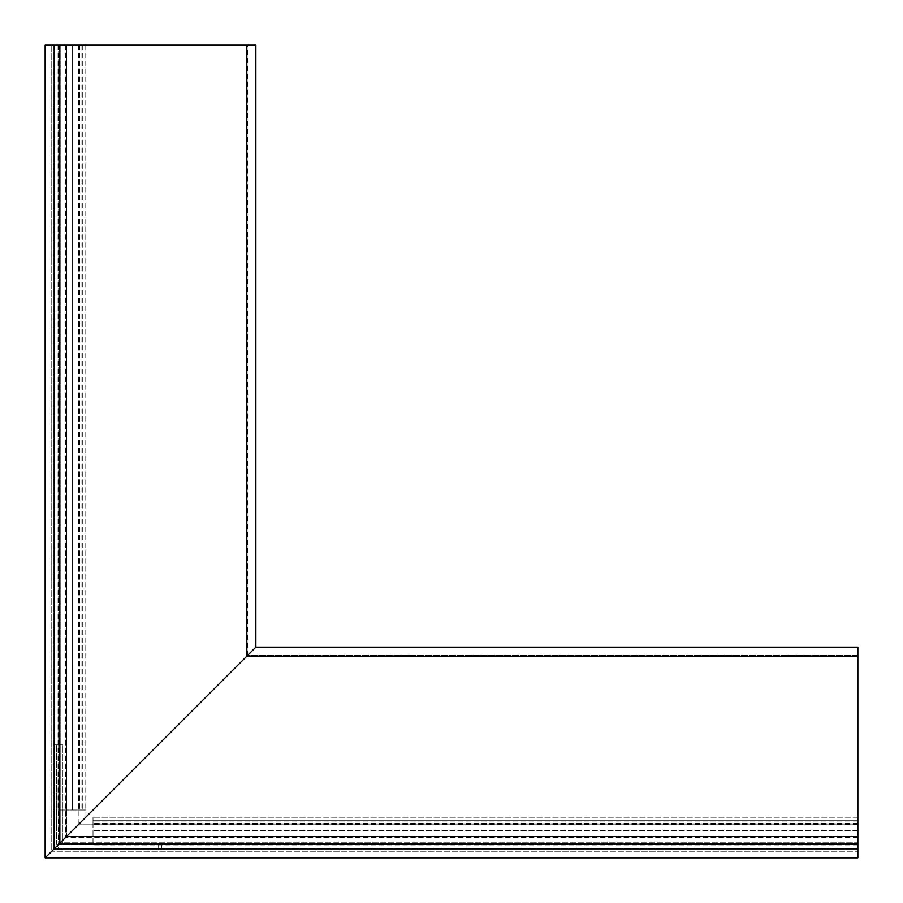 <?xml version="1.0" encoding="UTF-8"?>
<svg xmlns="http://www.w3.org/2000/svg" width="903" height="903" viewBox="0 0 903 903"><rect width="100%" height="100%" fill="white"/><g stroke="black" fill="none" stroke-linecap="round" stroke-linejoin="round"><path stroke-width="0.68" stroke-dasharray="4.51 3.39" d="M247.727 655.273L247.727 45.15L53.277 45.15L53.277 849.723L857.85 849.723L857.85 836.257L66.754 836.257L53.288 849.723L247.727 655.273L857.85 655.273L857.85 849.723L53.277 849.723L857.85 849.723L53.277 849.723L247.727 655.273L53.277 849.723L247.727 655.273L857.85 655.273L857.85 849.723L857.85 817.068L857.85 844.96L857.85 820.217L93.009 820.217L93.009 823.231L93.009 820.217L93.009 821.087L93.009 820.217L857.85 820.217L857.85 842.792L60.208 842.792L85.943 817.068L857.85 817.068L85.943 817.068L54.18 848.82L255.854 647.146L45.161 857.85L54.18 848.82L857.85 848.82L857.85 647.146L255.854 647.146M93.009 823.231L93.009 844.96L93.009 817.068L85.943 817.068L857.85 817.068L93.009 817.068L93.009 823.231M857.85 824.078L857.85 817.068L93.009 817.215L857.85 817.215L857.85 836.709L93.009 836.709L857.85 836.709L857.85 844.96L857.85 836.291L93.009 836.291L857.85 836.291L857.85 830.41L93.009 830.41L857.85 830.41L857.85 823.829L93.009 823.829L857.85 823.829L857.85 820.217L93.009 820.217L857.85 820.217L857.85 857.85L45.15 857.85L85.943 817.068L85.932 45.15L85.943 817.068L66.754 836.257L857.85 836.257L857.85 824.078L78.933 824.078L857.85 824.078M247.727 655.262L247.727 45.15L53.277 45.15L53.288 849.723L53.277 45.15L85.932 45.15L51.166 45.15L51.166 851.822L857.85 851.822L51.178 851.822L45.15 857.85L857.85 857.85L857.85 842.792L60.208 842.792L45.15 857.85L857.85 857.85L857.85 848.82M857.85 844.677L58.323 844.677L62.42 840.58L62.42 744.377L56.392 744.377L56.392 842.194A7.529 7.529 0 0 0 57.273 845.727L58.323 844.677L857.85 844.677M857.85 817.215L93.009 817.215L857.85 817.215M857.85 823.829L93.009 823.829L857.85 823.829M53.288 45.15L53.288 849.723L53.288 45.15L85.943 45.15L85.932 809.991L58.04 809.991L85.943 809.991L85.943 817.068L51.178 851.834L51.178 45.15L45.15 45.15L255.854 45.15M85.932 817.057L85.943 45.15L66.291 45.15L66.291 809.991L66.291 45.15L58.04 45.15L66.72 45.15L66.709 809.991L66.72 45.15L72.601 45.15L72.59 809.991L72.601 45.15L82.783 45.15L60.208 45.15L60.196 842.792L60.208 45.15L45.161 45.15L45.15 857.85L45.161 45.15M58.323 45.15L58.323 844.677M66.743 45.15L66.743 836.246L66.754 45.15M82.783 45.15L82.783 809.991L82.771 45.15M79.171 45.15L79.159 809.991L79.159 45.15M85.796 45.15L85.785 809.991L85.785 45.15M58.334 45.15L58.334 844.677M158.635 849.723L158.635 843.695L60.806 843.695A1.501 1.501 90 0 1 59.305 842.194L59.305 744.377L53.288 744.377L53.288 842.194A7.529 7.529 -90 0 0 60.806 849.723L158.635 849.723L158.635 843.695L60.806 843.695A1.501 1.501 -90 0 1 59.305 842.194L59.305 744.377L53.288 744.377L53.288 842.194A7.529 7.529 90 0 0 60.806 849.723L158.635 849.723M57.273 845.727A7.529 7.529 0 0 0 63.921 849.723L161.75 849.723L161.75 843.695L63.921 843.695A1.501 1.501 0 0 1 62.42 842.194L62.42 840.591M161.75 849.723L161.75 843.695L63.921 843.695A1.501 1.501 0 0 1 62.42 842.194L62.42 744.377L56.392 744.377L56.392 842.194A7.529 7.529 0 0 0 63.921 849.723L161.75 849.723M857.85 823.491L93.009 823.491L857.85 823.491M857.85 656.176L246.824 656.176L246.824 45.15M857.85 848.21L54.79 848.21L857.85 848.21M857.85 844.339L58.661 844.339L857.85 844.339M857.85 843.695L59.305 843.695L857.85 843.695M857.85 837.679L65.321 837.679L857.85 837.679M857.85 836.991L66.009 836.991L857.85 836.991M857.85 823.649L93.009 823.649L857.85 823.649M857.85 843.594L93.009 843.594L857.85 843.594M857.85 843.346L93.009 843.346L857.85 843.346M857.85 824.484L93.009 824.484L857.85 824.484M857.85 821.087L93.009 821.087L857.85 821.087M79.509 45.15L79.509 809.991L79.509 45.15M78.933 45.15L78.933 824.078M78.922 45.15L78.922 824.067M54.778 45.15L54.778 848.21L54.79 45.15M58.661 45.15L58.661 844.339L58.661 45.15M59.293 45.15L59.293 843.695L59.305 45.15M65.321 45.15L65.321 837.679L65.321 45.15M66.009 45.15L66.009 836.991L66.021 45.15M79.351 45.15L79.351 809.991L79.351 45.15M59.406 45.15L59.406 809.991L59.417 45.15M59.654 45.15L59.654 809.991L59.666 45.15M78.516 45.15L78.516 809.991L78.527 45.15M81.913 45.15L81.913 809.991M54.191 45.15L54.191 848.82M81.925 45.15L81.925 809.991M857.85 844.96L93.009 844.96L857.85 844.96M58.04 45.15L58.04 809.991L58.04 45.15"/><path stroke-width="1.35" d="M857.85 848.82L857.85 857.85L45.15 857.85L255.854 647.146L54.18 848.82L857.85 848.82L857.85 647.146L255.854 647.146L255.854 45.15L255.854 647.146L255.854 45.15L246.824 45.15L246.824 656.176L857.85 656.176M62.42 840.591L85.943 817.057M53.277 849.723L57.273 845.727M45.15 45.15L45.15 857.85L45.15 45.15L246.824 45.15M54.18 45.15L54.18 848.82"/></g></svg>
